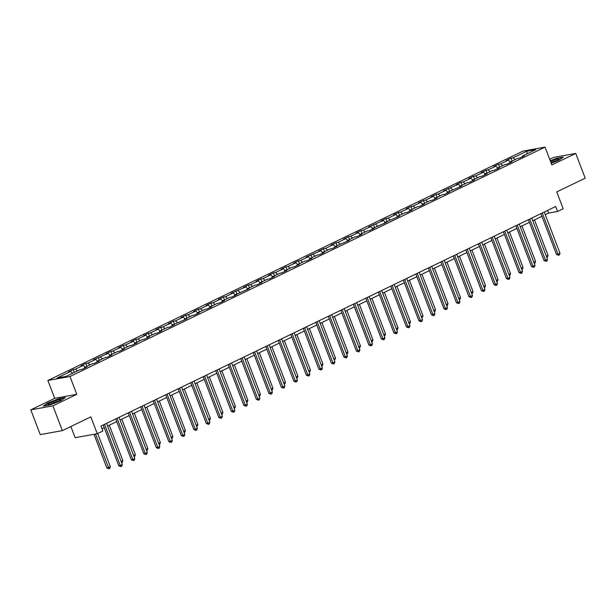 <?xml version="1.0" encoding="UTF-8"?>
<svg xmlns="http://www.w3.org/2000/svg" width="616" height="616" viewBox="0 0 616 616"><rect width="100%" height="100%" fill="white"/><g stroke="black" fill="none" stroke-linecap="round" stroke-linejoin="round"><path stroke-width="0.92" d="M70.871 426.511L75.144 437.707L97.243 433.718L102.857 431.015L100.97 426.056L555.67 206.514L557.557 211.473L563.17 208.762L556.741 191.923L585.2 178.178L575.744 153.415L553.645 157.403L549.703 159.305M30.8 409.848L40.256 434.611L62.355 430.623L52.899 405.859L76.792 394.325L69.985 376.499L47.879 380.48L54.693 398.313L30.8 409.848L52.899 405.859M69.985 376.499L545.045 147.124L522.946 151.113L47.879 380.48M526.811 151.213L513.182 157.796L511.003 158.189L506.19 160.506L508.369 160.114L500.677 163.833L498.498 164.226L493.685 166.543L495.865 166.151L488.172 169.87L485.993 170.262L481.181 172.588L483.36 172.195L475.668 175.906L473.488 176.299L468.676 178.625L470.855 178.232L463.163 181.943L460.976 182.336L456.171 184.661L458.35 184.269L443.666 190.698L445.845 190.305L438.145 194.025L435.966 194.417L431.154 196.735L433.341 196.342L425.641 200.061L423.462 200.454L418.649 202.78L420.828 202.379L413.136 206.098L410.957 206.491L406.144 208.816L408.323 208.424L400.631 212.135L398.452 212.528L393.639 214.853L395.818 214.46L388.126 218.172L385.939 218.565L381.135 220.89L383.314 220.497L368.63 226.927L370.809 226.534L363.109 230.253L360.93 230.646L356.125 232.964L358.304 232.571L350.604 236.29L348.425 236.683L343.613 239.008L345.799 238.615L338.099 242.327L335.92 242.719L331.108 245.045L333.287 244.652L325.595 248.364L323.415 248.756L318.603 251.082L320.782 250.689L306.098 257.118L308.277 256.726L300.585 260.445L298.398 260.838L293.593 263.155L295.772 262.762L288.072 266.482L285.893 266.874L281.089 269.2L283.268 268.799L275.568 272.518L273.389 272.911L268.584 275.236L270.763 274.844L263.063 278.555L260.884 278.948L256.071 281.273L258.258 280.881L250.558 284.592L248.379 284.985L243.566 287.31L245.745 286.917L231.062 293.347L233.241 292.954L225.548 296.673L223.369 297.066L218.557 299.384L220.736 298.991L213.044 302.71L210.857 303.103L206.052 305.428L208.231 305.036L200.531 308.747L198.352 309.14L193.547 311.465L195.726 311.072L188.026 314.784L185.847 315.176L181.042 317.502L183.221 317.109L175.522 320.82L173.342 321.221L168.53 323.539L170.717 323.146L163.017 326.865L160.838 327.258L156.025 329.575L158.204 329.183L150.512 332.902L148.333 333.295L143.52 335.612L145.699 335.22L138.007 338.939L135.828 339.331L131.016 341.657L133.195 341.264L125.502 344.975L123.316 345.368L118.511 347.694L120.69 347.301L112.99 351.012L110.811 351.405L106.006 353.73L108.185 353.338L93.501 359.767L95.68 359.374L87.98 363.094L85.801 363.486L80.989 365.804L83.175 365.411L75.475 369.13L73.296 369.523L68.484 371.848L70.663 371.448L57.034 378.031L66.12 376.391L79.749 369.816L81.928 369.423L86.733 367.098L84.554 367.49L92.254 363.779L94.433 363.386L99.238 361.061L97.058 361.453L104.759 357.734L106.938 357.342L111.75 355.024L109.563 355.417L117.263 351.697L119.442 351.305L124.255 348.987L122.076 349.38L129.768 345.661L131.947 345.268L136.76 342.943L134.581 343.343L142.273 339.624L144.452 339.231L149.264 336.906L147.085 337.298L154.778 333.587L156.964 333.194L161.769 330.869L159.59 331.262L167.29 327.55L169.469 327.158L174.274 324.832L172.095 325.225L186.779 318.795L184.6 319.188L192.3 315.469L194.479 315.076L199.291 312.759L197.105 313.151L204.805 309.432L206.984 309.04L211.796 306.714L209.617 307.107L217.309 303.395L219.489 303.003L224.301 300.677L222.122 301.07L229.814 297.359L231.993 296.966L236.806 294.64L234.627 295.033L249.311 288.604L247.131 288.996L254.832 285.277L257.011 284.885L261.815 282.567L259.636 282.96L267.336 279.24L269.515 278.848L274.32 276.522L272.141 276.923L279.841 273.204L282.02 272.811L286.833 270.486L284.646 270.878L292.346 267.167L294.525 266.774L299.338 264.449L297.158 264.841L304.851 261.13L307.03 260.737L311.842 258.412L309.663 258.805L317.356 255.086L319.535 254.693L324.347 252.375L322.168 252.768L329.86 249.049L332.047 248.656L336.852 246.338L334.673 246.731L349.357 240.294L347.178 240.687L354.878 236.975L357.057 236.583L361.861 234.257L359.682 234.65L367.382 230.938L369.562 230.546L374.374 228.22L372.187 228.613L386.879 222.184L384.7 222.576L399.384 216.147L397.205 216.539L404.897 212.82L407.076 212.428L411.888 210.102L409.709 210.503L417.402 206.784L419.588 206.391L424.393 204.065L422.214 204.458L429.914 200.747L432.093 200.354L436.898 198.029L434.719 198.421L442.419 194.71L444.598 194.317L449.403 191.992L447.224 192.385L461.915 185.955L459.728 186.348L467.428 182.629L469.608 182.236L474.42 179.918L472.241 180.311L479.933 176.592L482.112 176.199L486.925 173.874L484.746 174.266L492.438 170.555L494.617 170.162L499.43 167.837L497.251 168.23L504.943 164.518L507.13 164.126L511.935 161.8L509.755 162.193L517.455 158.481L519.635 158.081L524.439 155.763L522.26 156.156L535.889 149.572L526.811 151.213L527.165 153.792M84.407 368.222L84.554 367.49M75.475 369.13L77.454 370.917M83.175 365.411L85.154 367.205M96.912 362.185L97.058 361.453M87.98 363.094L89.959 364.88M95.68 359.374L97.659 361.168M109.425 356.148L109.563 355.417M100.485 357.057L102.464 358.843M108.185 353.338L110.164 355.132M121.93 350.104L122.076 349.38M112.99 351.012L114.969 352.806M120.69 347.301L122.669 349.087M134.434 344.067L134.581 343.343M125.502 344.975L127.481 346.77M133.195 341.264L135.174 343.05M146.939 338.03L147.085 337.298M138.007 338.939L139.986 340.733M145.699 335.22L147.678 337.014M159.444 331.993L159.59 331.262M150.512 332.902L152.491 334.688M158.204 329.183L160.183 330.977M171.949 325.956L172.095 325.225M163.017 326.865L164.996 328.651M170.717 323.146L172.696 324.94M184.454 319.92L184.6 319.188M175.522 320.82L177.5 322.615M183.221 317.109L185.2 318.895M196.966 313.875L197.105 313.151M188.026 314.784L190.005 316.578M195.726 311.072L197.705 312.859M209.471 307.838L209.617 307.107M200.531 308.747L202.51 310.541M208.231 305.036L210.21 306.822M221.976 301.801L222.122 301.07M213.044 302.71L215.023 304.497M220.736 298.991L222.715 300.785M234.48 295.765L234.627 295.033M225.548 296.673L227.527 298.46M233.241 292.954L235.22 294.748M246.985 289.728L247.131 288.996M238.053 290.637L240.032 292.423M245.745 286.917L247.724 288.712M259.49 283.683L259.636 282.96M250.558 284.592L252.537 286.386M258.258 280.881L260.237 282.667M271.995 277.647L272.141 276.923M263.063 278.555L265.042 280.349M270.763 274.844L272.742 276.63M284.507 271.61L284.646 270.878M275.568 272.518L277.546 274.312M283.268 268.799L285.247 270.593M297.012 265.573L297.158 264.841M288.072 266.482L290.051 268.268M295.772 262.762L297.751 264.557M309.517 259.536L309.663 258.805M300.585 260.445L302.564 262.231M308.277 256.726L310.256 258.52M322.022 253.499L322.168 252.768M313.09 254.4L315.069 256.194M320.782 250.689L322.761 252.475M334.526 247.455L334.673 246.731M325.595 248.364L327.573 250.158M333.287 244.652L335.266 246.439M347.031 241.418L347.178 240.687M338.099 242.327L340.078 244.121M345.799 238.615L347.778 240.402M359.536 235.381L359.682 234.65M350.604 236.29L352.583 238.084M358.304 232.571L360.283 234.365M372.049 229.345L372.187 228.613M363.109 230.253L365.088 232.04M370.809 226.534L372.788 228.328M384.553 223.308L384.7 222.576M375.614 224.216L377.6 226.003M383.314 220.497L385.293 222.291M397.058 217.271L397.205 216.539M388.126 218.172L390.105 219.966M395.818 214.46L397.797 216.247M409.563 211.226L409.709 210.503M400.631 212.135L402.61 213.929M408.323 208.424L410.302 210.21M422.068 205.19L422.214 204.458M413.136 206.098L415.115 207.892M420.828 202.379L422.807 204.173M434.573 199.153L434.719 198.421M425.641 200.061L427.62 201.848M433.341 196.342L435.32 198.136M447.077 193.116L447.224 192.385M438.145 194.025L440.124 195.811M445.845 190.305L447.824 192.1M459.59 187.079L459.728 186.348M450.65 187.988L452.629 189.774M458.35 184.269L460.329 186.055M472.095 181.035L472.241 180.311M463.163 181.943L465.142 183.737M470.855 178.232L472.834 180.018M484.6 174.998L484.746 174.266M475.668 175.906L477.646 177.701M483.36 172.195L485.339 173.981M497.104 168.961L497.251 168.23M488.172 169.87L490.151 171.664M495.865 166.151L497.843 167.945M509.609 162.924L509.755 162.193M500.677 163.833L502.656 165.619M508.369 160.114L510.348 161.908M522.114 156.888L522.26 156.156M513.182 157.796L515.161 159.583M97.243 433.718L90.814 416.886L62.355 430.623M545.045 147.124L551.851 164.949L575.744 153.415M545.283 214.691L548.602 213.082L557.557 211.473M101.986 428.721L104.219 427.643M107.577 426.026L116.732 421.606M120.081 419.989L129.237 415.569M132.586 413.944L141.742 409.525M145.091 407.908L154.246 403.488M157.596 401.871L166.751 397.451M170.108 395.834L179.256 391.414M182.613 389.797L191.761 385.377M195.118 383.76L204.273 379.34M207.623 377.716L216.778 373.296M220.128 371.679L229.283 367.259M232.632 365.642L241.788 361.222M245.137 359.605L254.293 355.186M257.65 353.569L266.797 349.149M270.155 347.524L279.31 343.104M282.659 341.487L291.815 337.067M295.164 335.45L304.319 331.031M307.669 329.414L316.824 324.994M320.174 323.377L329.329 318.957M332.679 317.34L341.834 312.92M345.191 311.296L354.339 306.876M357.696 305.259L366.851 300.839M370.201 299.222L379.356 294.802M382.705 293.185L391.861 288.765M395.21 287.148L404.365 282.729M407.715 281.104L416.87 276.684M420.22 275.067L429.375 270.647M432.732 269.03L441.88 264.611M445.237 262.994L454.392 258.574M457.742 256.957L466.897 252.537M470.247 250.92L479.402 246.5M482.752 244.875L491.907 240.456M495.256 238.839L504.412 234.419M507.761 232.802L516.916 228.382M520.274 226.765L529.421 222.345M532.778 220.728L541.934 216.308M70.663 371.448L72.642 373.242M547.586 210.418L548.602 213.082M511.003 158.189L512.104 161.061M498.498 164.226L499.591 167.098M485.993 170.262L487.087 173.135M473.488 176.299L474.582 179.179M460.976 182.336L462.077 185.216M448.471 188.381L449.572 191.253M435.966 194.417L437.067 197.289M423.462 200.454L424.563 203.326M410.957 206.491L412.05 209.371M398.452 212.528L399.545 215.407M385.939 218.565L387.041 221.444M373.435 224.609L374.536 227.481M360.93 230.646L362.031 233.518M348.425 236.683L349.526 239.555M335.92 242.719L337.021 245.599M323.415 248.756L324.509 251.636M310.911 254.801L312.004 257.673M298.398 260.838L299.499 263.71M285.893 266.874L286.994 269.746M273.389 272.911L274.49 275.791M260.884 278.948L261.985 281.828M248.379 284.985L249.48 287.865M235.874 291.029L236.968 293.901M223.369 297.066L224.463 299.938M210.857 303.103L211.958 305.975M198.352 309.14L199.453 312.019M185.847 315.176L186.948 318.056M173.342 321.221L174.444 324.093M160.838 327.258L161.939 330.13M148.333 333.295L149.426 336.167M135.828 339.331L136.921 342.211M123.316 345.368L124.417 348.248M110.811 351.405L111.912 354.285M98.306 357.449L99.407 360.322M85.801 363.486L86.902 366.358M73.296 369.523L74.397 372.395M551.197 163.24L558.928 160.214L563.332 157.072L556.679 158.274L550.265 160.791M76.792 394.325L54.693 398.313M49.865 404.989L60.93 400.654L65.342 397.52L58.682 398.721L47.617 403.057L43.212 406.19L49.865 404.989M540.91 213.644L556.502 254.47L557.996 254.2L542.257 212.99M559.998 253.23L559.443 254.893L558.643 255.278L557.996 254.2L559.998 253.23L544.267 212.02M558.643 255.278L556.502 254.47M546.33 256.218L548.055 255.386L534.503 219.897M548.055 255.386L547.493 257.041L546.777 257.396M551.104 162.994A6.945 0.878 -20.9 0 0 558.743 159.375A6.945 0.878 -20.9 0 0 558.797 159.082A6.945 0.878 -20.9 0 0 550.496 161.4M550.357 161.022L556.618 158.574L562.793 157.457M556.918 160.56A5.259 0.67 -20.9 0 0 550.92 162.509M58.235 401.355A6.945 0.878 -20.9 0 0 60.753 399.815A6.945 0.878 -20.9 0 0 57.765 399.969A6.945 0.878 -20.9 0 0 50.466 402.756A6.945 0.878 -20.9 0 0 48.094 404.65A6.945 0.878 -20.9 0 0 58.235 401.355M58.928 401.008A5.259 0.67 -20.9 0 0 51.759 403.488A5.259 0.67 -20.9 0 0 50.242 404.319M43.89 406.067L47.902 403.218L58.62 399.014L64.803 397.898M528.405 219.681L543.997 260.506L545.491 260.237L529.752 219.026M547.493 259.267L546.939 260.93L546.138 261.315L545.491 260.237L547.493 259.267L531.762 218.064M546.138 261.315L543.997 260.506M515.9 225.718L531.493 266.543L532.986 266.274L517.248 225.071M534.988 265.311L534.434 266.967L533.633 267.352L532.986 266.274L534.988 265.311L519.25 224.101M533.633 267.352L531.493 266.543M533.826 262.254L535.55 261.423L521.991 225.933M535.55 261.423L534.988 263.086L534.272 263.432M521.321 268.299L523.046 267.46L509.486 231.97M523.046 267.46L522.483 269.123L521.767 269.469M503.395 231.755L518.988 272.58L520.482 272.31L504.743 231.108M522.483 271.348L521.921 273.004L521.121 273.389L520.482 272.31L522.483 271.348L506.745 230.138M521.121 273.389L518.988 272.58M490.89 237.791L506.483 278.625L507.969 278.355L492.238 237.145M509.979 277.385L509.417 279.04L508.616 279.433L507.969 278.355L509.979 277.385L494.24 236.174M508.616 279.433L506.483 278.625M478.386 243.836L493.97 284.661L495.464 284.392L479.733 243.181M497.474 283.422L496.912 285.085L496.111 285.47L495.464 284.392L497.474 283.422L481.735 242.211M496.111 285.47L493.97 284.661M508.808 274.336L510.533 273.504L496.981 238.007M510.533 273.504L509.979 275.16L509.263 275.506M496.303 280.372L498.028 279.541L484.476 244.044M498.028 279.541L497.474 281.196L496.75 281.543M483.799 286.409L485.523 285.578L471.972 250.081M485.523 285.578L484.969 287.233L484.245 287.58M471.294 292.446L473.019 291.614L459.467 256.125M473.019 291.614L472.464 293.278L471.74 293.624M458.789 298.483L460.514 297.651L446.962 262.162M460.514 297.651L459.952 299.314L459.236 299.661M446.284 304.527L448.009 303.688L434.449 268.199M448.009 303.688L447.447 305.351L446.731 305.698M433.78 310.564L435.504 309.733L421.945 274.236M435.504 309.733L434.942 311.388L434.226 311.735M421.267 316.601L422.992 315.769L409.44 280.272M422.992 315.769L422.437 317.425L421.721 317.771M408.762 322.638L410.487 321.806L396.935 286.317M410.487 321.806L409.933 323.462L409.209 323.816M396.257 328.675L397.982 327.843L384.43 292.354M397.982 327.843L397.428 329.506L396.704 329.853M383.753 334.711L385.477 333.88L371.925 298.39M385.477 333.88L384.923 335.543L384.199 335.889M371.248 340.756L372.973 339.924L359.421 304.427M372.973 339.924L372.411 341.58L371.694 341.926M358.743 346.793L360.468 345.961L346.908 310.464M360.468 345.961L359.906 347.616L359.19 347.963M346.238 352.829L347.963 351.998L334.403 316.501M347.963 351.998L347.401 353.653L346.685 354M333.726 358.866L335.45 358.035L321.899 322.545M335.45 358.035L334.896 359.698L334.18 360.044M321.221 364.903L322.946 364.071L309.394 328.582M322.946 364.071L322.391 365.735L321.668 366.081M308.716 370.947L310.441 370.108L296.889 334.619M310.441 370.108L309.887 371.771L309.163 372.118M296.211 376.984L297.936 376.153L284.384 340.656M297.936 376.153L297.382 377.808L296.658 378.155M283.707 383.021L285.431 382.19L271.879 346.692M285.431 382.19L284.869 383.845L284.153 384.192M465.881 249.873L481.466 290.698L482.959 290.429L467.228 249.218M484.961 289.458L484.407 291.122L483.606 291.507L482.959 290.429L484.961 289.458L469.23 248.256M483.606 291.507L481.466 290.698M453.368 255.91L468.961 296.735L470.455 296.465L454.716 255.255M472.457 295.495L471.902 297.158L471.101 297.543L470.455 296.465L472.457 295.495L456.726 254.293M471.101 297.543L468.961 296.735M440.863 261.946L456.456 302.772L457.95 302.502L442.211 261.3M459.952 301.54L459.397 303.195L458.597 303.58L457.95 302.502L459.952 301.54L444.221 260.329M458.597 303.58L456.456 302.772M428.359 267.983L443.951 308.809L445.445 308.539L429.706 267.336M447.447 307.577L446.893 309.232L446.092 309.625L445.445 308.539L447.447 307.577L431.708 266.366M446.092 309.625L443.951 308.809M415.854 274.02L431.446 314.853L432.94 314.584L417.201 273.373M434.942 313.613L434.38 315.269L433.579 315.661L432.94 314.584L434.942 313.613L419.203 272.403M433.579 315.661L431.446 314.853M403.349 280.064L418.942 320.89L420.428 320.62L404.697 279.41M422.437 319.65L421.875 321.313L421.075 321.698L420.428 320.62L422.437 319.65L406.699 278.44M421.075 321.698L418.942 320.89M390.844 286.101L406.429 326.927L407.923 326.657L392.192 285.447M409.933 325.687L409.37 327.35L408.57 327.735L407.923 326.657L409.933 325.687L394.194 284.484M408.57 327.735L406.429 326.927M378.34 292.138L393.924 332.963L395.418 332.694L379.687 291.483M397.42 331.731L396.866 333.387L396.065 333.772L395.418 332.694L397.42 331.731L381.689 290.521M396.065 333.772L393.924 332.963M365.827 298.175L381.42 339L382.913 338.731L367.175 297.528M384.915 337.768L384.361 339.424L383.56 339.809L382.913 338.731L384.915 337.768L369.184 296.558M383.56 339.809L381.42 339M353.322 304.212L368.915 345.045L370.409 344.775L354.67 303.565M372.411 343.805L371.856 345.46L371.055 345.853L370.409 344.775L372.411 343.805L356.679 302.595M371.055 345.853L368.915 345.045M340.817 310.256L356.41 351.082L357.904 350.812L342.165 309.602M359.906 349.842L359.351 351.505L358.543 351.89L357.904 350.812L359.906 349.842L344.167 308.631M358.543 351.89L356.41 351.082M328.313 316.293L343.905 357.118L345.399 356.849L329.66 315.638M347.401 355.879L346.839 357.542L346.038 357.927L345.399 356.849L347.401 355.879L331.662 314.676M346.038 357.927L343.905 357.118M315.808 322.33L331.4 363.155L332.886 362.886L317.155 321.675M334.896 361.915L334.334 363.579L333.533 363.964L332.886 362.886L334.896 361.915L319.157 320.713M333.533 363.964L331.4 363.155M303.303 328.366L318.888 369.192L320.382 368.922L304.65 327.72M322.391 367.96L321.829 369.615L321.028 370L320.382 368.922L322.391 367.96L306.653 326.75M321.028 370L318.888 369.192M290.798 334.403L306.383 375.229L307.877 374.959L292.146 333.757M309.879 373.997L309.324 375.652L308.524 376.037L307.877 374.959L309.879 373.997L294.148 332.786M308.524 376.037L306.383 375.229M278.286 340.44L293.878 381.273L295.372 381.004L279.633 339.793M297.374 380.034L296.82 381.689L296.019 382.082L295.372 381.004L297.374 380.034L281.643 338.823M296.019 382.082L293.878 381.273M265.781 346.485L281.373 387.31L282.867 387.041L267.128 345.83M284.869 386.07L284.315 387.733L283.514 388.119L282.867 387.041L284.869 386.07L269.138 344.86M283.514 388.119L281.373 387.31M253.276 352.521L268.869 393.347L270.362 393.077L254.624 351.867M272.364 392.107L271.81 393.77L271.002 394.155L270.362 393.077L272.364 392.107L256.626 350.904M271.002 394.155L268.869 393.347M240.771 358.558L256.364 399.384L257.858 399.114L242.119 357.904M259.86 398.152L259.298 399.807L258.497 400.192L257.858 399.114L259.86 398.152L244.121 356.941M258.497 400.192L256.364 399.384M228.267 364.595L243.859 405.42L245.345 405.151L229.614 363.948M247.355 404.188L246.793 405.844L245.992 406.229L245.345 405.151L247.355 404.188L231.616 362.978M245.992 406.229L243.859 405.42M271.202 389.058L272.926 388.226L259.367 352.729M272.926 388.226L272.364 389.882L271.648 390.228M258.697 395.095L260.422 394.263L246.862 358.774M260.422 394.263L259.86 395.926L259.144 396.273M246.184 401.132L247.909 400.3L234.357 364.811M247.909 400.3L247.355 401.963L246.639 402.31M233.68 407.176L235.404 406.344L221.852 370.847M235.404 406.344L234.85 408L234.126 408.346M215.762 370.632L231.346 411.465L232.84 411.195L217.109 369.985M234.85 410.225L234.288 411.881L233.487 412.273L232.84 411.195L234.85 410.225L219.111 369.015M233.487 412.273L231.346 411.465M203.257 376.676L218.842 417.502L220.335 417.232L204.604 376.022M222.338 416.262L221.783 417.918L220.982 418.31L220.335 417.232L222.338 416.262L206.606 375.052M220.982 418.31L218.842 417.502M190.744 382.713L206.337 423.538L207.831 423.269L192.092 382.059M209.833 422.299L209.278 423.962L208.477 424.347L207.831 423.269L209.833 422.299L194.102 381.096M208.477 424.347L206.337 423.538M178.24 388.75L193.832 429.575L195.326 429.306L179.587 388.095M197.328 428.336L196.774 429.999L195.973 430.384L195.326 429.306L197.328 428.336L181.597 387.133M195.973 430.384L193.832 429.575M165.735 394.787L181.327 435.612L182.821 435.343L167.082 394.14M184.823 434.38L184.269 436.036L183.46 436.421L182.821 435.343L184.823 434.38L169.084 393.17M183.46 436.421L181.327 435.612M153.23 400.823L168.822 441.649L170.316 441.379L154.578 400.177M172.318 440.417L171.756 442.072L170.955 442.457L170.316 441.379L172.318 440.417L156.579 399.207M170.955 442.457L168.822 441.649M140.725 406.86L156.31 447.693L157.804 447.424L142.073 406.213M159.814 446.454L159.251 448.109L158.451 448.502L157.804 447.424L159.814 446.454L144.075 405.243M158.451 448.502L156.31 447.693M128.22 412.905L143.805 453.73L145.299 453.461L129.568 412.25M147.309 452.49L146.747 454.154L145.946 454.539L145.299 453.461L147.309 452.49L131.57 411.28M145.946 454.539L143.805 453.73M221.175 413.213L222.9 412.381L209.348 376.884M222.9 412.381L222.345 414.037L221.621 414.383M208.67 419.25L210.395 418.418L196.843 382.921M210.395 418.418L209.84 420.073L209.117 420.42M196.165 425.286L197.89 424.455L184.338 388.965M197.89 424.455L197.328 426.11L196.612 426.465M183.66 431.323L185.385 430.492L171.826 395.002M185.385 430.492L184.823 432.155L184.107 432.501M171.156 437.368L172.88 436.528L159.321 401.039M172.88 436.528L172.318 438.192L171.602 438.538M158.643 443.405L160.368 442.573L146.816 407.076M160.368 442.573L159.814 444.228L159.097 444.575M146.138 449.441L147.863 448.61L134.311 413.113M147.863 448.61L147.309 450.265L146.585 450.612M133.633 455.478L135.358 454.647L121.806 419.15M135.358 454.647L134.804 456.302L134.08 456.648M115.716 418.942L131.3 459.767L132.794 459.498L117.063 418.287M134.796 458.527L134.242 460.19L133.441 460.575L132.794 459.498L134.796 458.527L119.065 417.325M133.441 460.575L131.3 459.767M121.129 461.515L122.854 460.683L109.301 425.194M122.854 460.683L122.299 462.347L121.575 462.693M103.203 424.978L118.796 465.804L120.289 465.534L104.551 424.324M122.291 464.564L121.737 466.227L120.936 466.612L120.289 465.534L122.291 464.564L106.56 423.361M120.936 466.612L118.796 465.804M94.002 434.303L106.853 467.96L108.347 467.69L110.349 466.72L97.667 433.518M95.495 434.041L108.986 468.768L106.853 467.96M110.349 466.72L109.787 468.383L108.986 468.768"/></g></svg>
